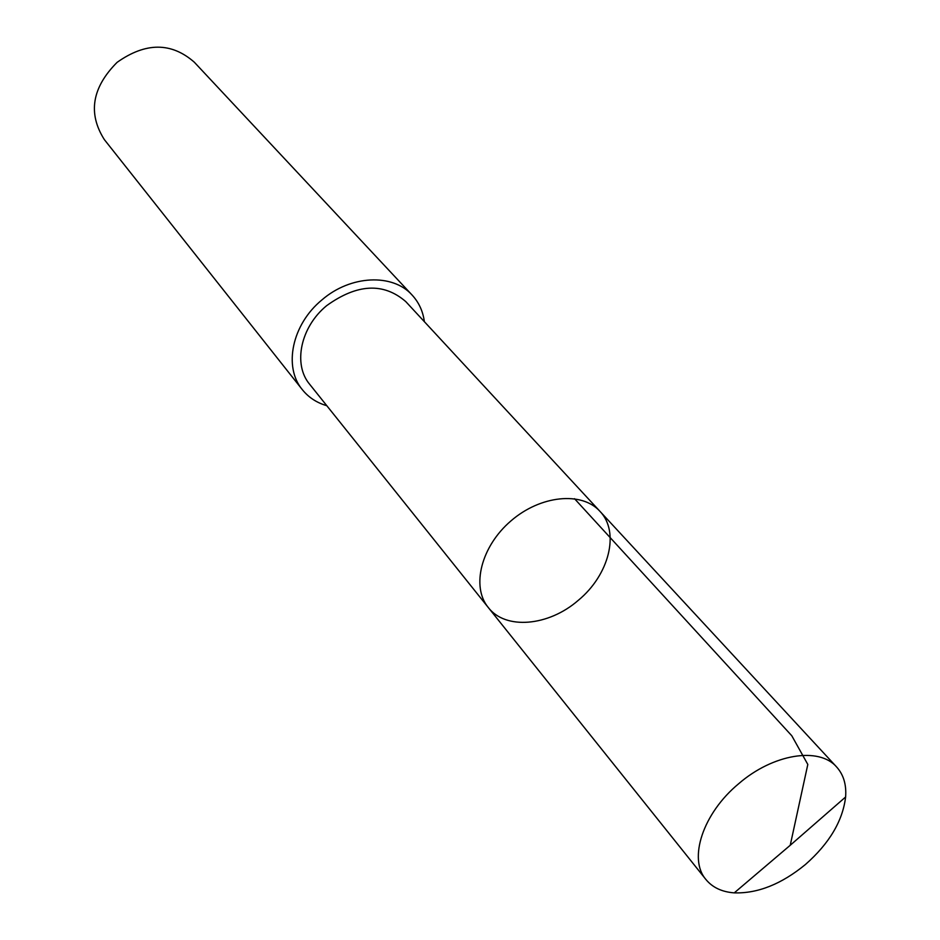 <?xml version="1.0" encoding="UTF-8"?>
<svg xmlns="http://www.w3.org/2000/svg" width="940" height="940" viewBox="0 0 940 940"><rect width="100%" height="100%" fill="white"/><g stroke="black" fill="none" stroke-linecap="round" stroke-linejoin="round"><path stroke-width="1.41" d="M488.213 607.428L309.683 384.307C292.798 364.426 300.471 327.073 326.65 305.664C357.118 283.739 383.497 282.376 405.763 301.587L599.896 511.278C581.837 491.209 540.5 495.227 510.949 520.901C481.163 546.316 471.046 586.595 488.213 607.428C505.497 630.164 548.607 626.24 578.229 600.378C609.12 575.057 620.153 532.052 599.896 511.278C581.837 491.209 540.5 495.227 510.949 520.901C481.163 546.316 471.046 586.595 488.213 607.428L705.94 879.523C687.986 858.878 702.932 813.276 738.664 783.737C773.08 753.845 819.139 746.56 836.635 766.993C843.544 774.689 846.541 784.677 845.612 796.991C842.722 820.937 829.327 843.439 805.439 864.495C781.457 884.141 757.722 893.599 734.258 892.871C721.955 891.954 712.508 887.501 705.94 879.523M326.815 405.704C316.745 402.778 308.59 397.444 302.339 389.677C283.222 366.964 291.999 324.394 321.88 299.954C350.514 275.032 392.849 273.246 412.166 295.125C418.911 302.457 422.977 311.316 424.375 321.703M302.339 389.677L104.364 139.625C87.702 113.388 91.944 87.632 117.089 62.357C145.63 42.171 171.362 42.124 194.298 62.193L412.166 295.125M845.612 796.991L790.235 845.272L807.812 764.443L791.797 735.773L574.505 498.694M599.896 511.278L836.635 766.993M790.235 845.272L734.258 892.871"/></g></svg>

